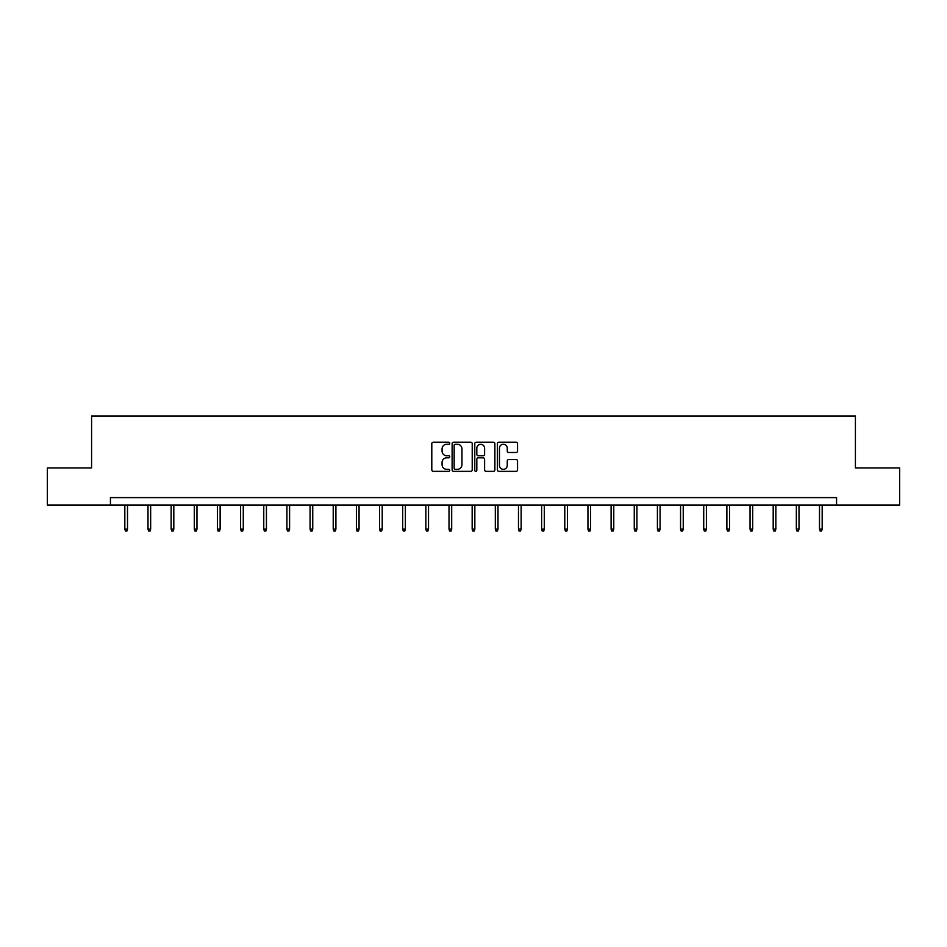 <?xml version="1.0" encoding="UTF-8"?>
<svg xmlns="http://www.w3.org/2000/svg" width="947" height="947" viewBox="0 0 947 947"><rect width="100%" height="100%" fill="white"/><g stroke="black" fill="none" stroke-linecap="round" stroke-linejoin="round"><path stroke-width="1.42" d="M449.754 443.232A1.018 1.018 0 0 0 448.736 442.213L433.253 442.213A1.456 1.456 0 0 0 431.796 443.67L431.796 469.901A1.456 1.456 0 0 0 433.253 471.357L448.736 471.357A1.018 1.018 0 0 0 449.754 470.339A1.018 1.018 0 0 0 448.736 469.321L446.724 469.321A4.664 4.664 0 0 1 442.071 464.657L442.071 462.467A4.664 4.664 0 0 1 446.724 457.803L448.736 457.803A1.018 1.018 0 0 0 449.754 456.785A1.018 1.018 0 0 0 448.736 455.767L446.724 455.767A4.664 4.664 0 0 1 442.071 451.103L442.071 448.914A4.664 4.664 0 0 1 446.724 444.261L448.736 444.261A1.018 1.018 0 0 0 449.754 443.232M516.079 452.488A1.456 1.456 0 0 0 517.536 451.032L517.536 443.67A1.456 1.456 0 0 0 516.079 442.213L498.891 442.213A1.456 1.456 0 0 0 497.435 443.67L497.435 469.901A1.456 1.456 0 0 0 498.891 471.357L516.079 471.357A1.456 1.456 0 0 0 517.536 469.901L517.536 461.011A1.456 1.456 0 0 0 516.079 459.555L508.717 459.555A1.456 1.456 0 0 0 507.261 461.011L507.261 465.415A3.895 3.895 0 0 1 503.366 469.321A3.895 3.895 0 0 1 499.471 465.415L499.471 448.156A3.895 3.895 0 0 1 503.366 444.261A3.895 3.895 0 0 1 507.261 448.156L507.261 451.032A1.456 1.456 0 0 0 508.717 452.488L516.079 452.488M110.432 505.023L47.35 505.023L47.35 467.925L91.587 467.925L91.587 415.97L855.413 415.97L855.413 467.925L899.65 467.925L899.65 505.023L836.568 505.023L836.568 497.601L110.432 497.601L110.432 505.023L836.568 505.023M472.222 443.67A1.456 1.456 0 0 0 470.766 442.213L453.577 442.213A1.456 1.456 0 0 0 452.121 443.67L452.121 469.901A1.456 1.456 0 0 0 453.577 471.357L470.766 471.357A1.456 1.456 0 0 0 472.222 469.901L472.222 443.67M476.234 442.213L493.423 442.213A1.456 1.456 0 0 1 494.879 443.67L494.879 469.901A1.456 1.456 0 0 1 493.423 471.357L486.071 471.357A1.456 1.456 0 0 1 484.604 469.901L484.604 459.259A1.456 1.456 0 0 0 483.148 457.803L478.271 457.803A1.456 1.456 0 0 0 476.815 459.259L476.815 470.339A1.018 1.018 0 0 1 475.796 471.357A1.018 1.018 0 0 1 474.778 470.339L474.778 443.67A1.456 1.456 0 0 1 476.234 442.213M455.176 444.261A1.018 1.018 0 0 0 454.158 445.279L454.158 468.292A1.018 1.018 0 0 0 455.176 469.321L457.294 469.321A4.664 4.664 0 0 0 461.958 464.657L461.958 448.914A4.664 4.664 0 0 0 457.294 444.261L455.176 444.261M484.604 448.227A3.895 3.895 0 0 0 480.709 444.332A3.895 3.895 0 0 0 476.815 448.227L476.815 454.311A1.456 1.456 0 0 0 478.271 455.767L483.148 455.767A1.456 1.456 0 0 0 484.604 454.311L484.604 448.227M127.502 529.101L126.91 531.03L125.43 531.03L124.826 529.101L127.502 529.101L127.502 505.023M124.826 529.101L124.826 505.023M150.656 529.101L150.064 531.03L148.584 531.03L147.992 529.101L150.656 529.101L150.656 505.023M147.992 529.101L147.992 505.023M173.81 529.101L173.218 531.03L171.738 531.03L171.147 529.101L173.81 529.101L173.81 505.023M171.147 529.101L171.147 505.023M196.964 529.101L196.372 531.03L194.893 531.03L194.301 529.101L196.964 529.101L196.964 505.023M194.301 529.101L194.301 505.023M220.13 529.101L219.526 531.03L218.047 531.03L217.455 529.101L220.13 529.101L220.13 505.023M217.455 529.101L217.455 505.023M243.284 529.101L242.692 531.03L241.201 531.03L240.609 529.101L243.284 529.101L243.284 505.023M240.609 529.101L240.609 505.023M266.438 529.101L265.847 531.03L264.355 531.03L263.763 529.101L266.438 529.101L266.438 505.023M263.763 529.101L263.763 505.023M289.593 529.101L289.001 531.03L287.509 531.03L286.917 529.101L289.593 529.101L289.593 505.023M286.917 529.101L286.917 505.023M312.747 529.101L312.155 531.03L310.675 531.03L310.071 529.101L312.747 529.101L312.747 505.023M310.071 529.101L310.071 505.023M335.901 529.101L335.309 531.03L333.829 531.03L333.226 529.101L335.901 529.101L335.901 505.023M333.226 529.101L333.226 505.023M359.055 529.101L358.463 531.03L356.983 531.03L356.392 529.101L359.055 529.101L359.055 505.023M356.392 529.101L356.392 505.023M382.209 529.101L381.617 531.03L380.138 531.03L379.546 529.101L382.209 529.101L382.209 505.023M379.546 529.101L379.546 505.023M405.375 529.101L404.771 531.03L403.292 531.03L402.7 529.101L405.375 529.101L405.375 505.023M402.7 529.101L402.7 505.023M428.529 529.101L427.926 531.03L426.446 531.03L425.854 529.101L428.529 529.101L428.529 505.023M425.854 529.101L425.854 505.023M451.683 529.101L451.092 531.03L449.6 531.03L449.008 529.101L451.683 529.101L451.683 505.023M449.008 529.101L449.008 505.023M474.838 529.101L474.246 531.03L472.754 531.03L472.162 529.101L474.838 529.101L474.838 505.023M472.162 529.101L472.162 505.023M497.992 529.101L497.4 531.03L495.908 531.03L495.317 529.101L497.992 529.101L497.992 505.023M495.317 529.101L495.317 505.023M521.146 529.101L520.554 531.03L519.074 531.03L518.471 529.101L521.146 529.101L521.146 505.023M518.471 529.101L518.471 505.023M544.3 529.101L543.708 531.03L542.229 531.03L541.625 529.101L544.3 529.101L544.3 505.023M541.625 529.101L541.625 505.023M567.454 529.101L566.862 531.03L565.383 531.03L564.791 529.101L567.454 529.101L567.454 505.023M564.791 529.101L564.791 505.023M590.608 529.101L590.017 531.03L588.537 531.03L587.945 529.101L590.608 529.101L590.608 505.023M587.945 529.101L587.945 505.023M613.774 529.101L613.171 531.03L611.691 531.03L611.099 529.101L613.774 529.101L613.774 505.023M611.099 529.101L611.099 505.023M636.929 529.101L636.325 531.03L634.845 531.03L634.253 529.101L636.929 529.101L636.929 505.023M634.253 529.101L634.253 505.023M660.083 529.101L659.491 531.03L657.999 531.03L657.407 529.101L660.083 529.101L660.083 505.023M657.407 529.101L657.407 505.023M683.237 529.101L682.645 531.03L681.153 531.03L680.562 529.101L683.237 529.101L683.237 505.023M680.562 529.101L680.562 505.023M706.391 529.101L705.799 531.03L704.308 531.03L703.716 529.101L706.391 529.101L706.391 505.023M703.716 529.101L703.716 505.023M729.545 529.101L728.953 531.03L727.474 531.03L726.87 529.101L729.545 529.101L729.545 505.023M726.87 529.101L726.87 505.023M752.699 529.101L752.107 531.03L750.628 531.03L750.036 529.101L752.699 529.101L752.699 505.023M750.036 529.101L750.036 505.023M775.853 529.101L775.262 531.03L773.782 531.03L773.19 529.101L775.853 529.101L775.853 505.023M773.19 529.101L773.19 505.023M799.008 529.101L798.416 531.03L796.936 531.03L796.344 529.101L799.008 529.101L799.008 505.023M796.344 529.101L796.344 505.023M822.174 529.101L821.57 531.03L820.09 531.03L819.498 529.101L822.174 529.101L822.174 505.023M819.498 529.101L819.498 505.023"/></g></svg>
